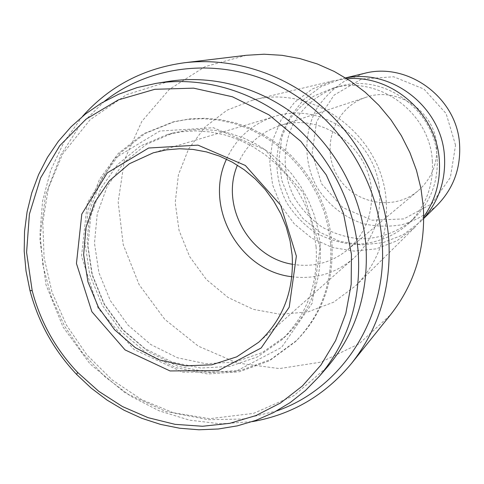 <?xml version="1.0" encoding="UTF-8"?>
<svg xmlns="http://www.w3.org/2000/svg" width="484" height="484" viewBox="0 0 484 484"><rect width="100%" height="100%" fill="white"/><g stroke="black" fill="none" stroke-linecap="round" stroke-linejoin="round"><path stroke-width="0.36" stroke-dasharray="2.42 1.81" d="M455.553 145.2L446.109 113.54L423.93 89.062L393.661 76.775L361.572 79.031L334.117 95.1L316.584 121.563L312.156 153.125L321.521 183.745L342.841 207.624L372.123 220.202L403.837 218.913L431.819 203.752L450.374 177.465L455.553 145.2M436.762 146.235C435.473 111.743 397.376 85.777 365.892 97.351C334.922 107.254 320.62 146.44 336.828 174.778C352.352 203.498 393.189 212.022 417.934 190.938C431.22 179.255 437.494 164.354 436.762 146.235M363.998 73.459L345.159 80.78C333.7 88.094 324.219 97.405 316.717 108.7C303.686 132.495 303.643 161.965 316.354 186.165C326.954 203.691 343.223 216.886 362.486 223.493C375.705 226.645 388.985 227.02 402.337 224.63C415.308 220.637 426.942 214.146 437.24 205.149M345.739 77.978L340.99 78.971L320.674 86.884L303.329 99.91L290.104 117.067L281.833 137.153L279.02 158.77L281.803 180.478L289.964 200.842L302.954 218.514L319.93 232.332L339.78 241.347L361.197 244.916L382.759 242.738L402.972 234.873L420.414 221.793L423.76 218.278M437.197 157.899C435.328 110.158 384.278 73.036 340.119 86.231C320.898 92.111 304.775 104.707 294.369 121.75C281.936 145.333 282.148 174.331 294.702 198.204C301.907 209.614 310.994 219.216 321.951 227.008C333.7 233.494 346.211 237.432 359.479 238.824C379.444 238.975 398.653 231.927 413.784 218.695C430.464 202.276 438.268 182.014 437.197 157.899M432.363 161.535C430.421 112.645 378.149 74.609 333.01 88.106L314.279 95.862C302.948 103.431 293.613 112.953 286.274 124.436C273.587 148.564 273.841 178.227 286.685 202.663C294.06 214.339 303.353 224.171 314.552 232.157C326.573 238.8 339.363 242.841 352.927 244.281C373.339 244.462 392.972 237.269 408.442 223.747C425.496 206.958 433.47 186.225 432.363 161.535M346.967 78.753L333.155 80.846L312.349 88.959L294.593 102.312L281.065 119.911L272.613 140.505L269.757 162.672L272.631 184.936L281.01 205.821L294.332 223.953L311.726 238.14L332.066 247.409L354.016 251.099L376.104 248.891L396.819 240.851L414.691 227.456L423.748 216.826M386.28 202.385C383.298 136.01 313.209 83.405 252.727 100.115L226.954 110.243L205.101 126.953L188.585 148.987L178.433 174.76L175.208 202.518L179.056 230.402L189.661 256.617L206.335 279.462L228 297.442L253.271 309.349L280.526 314.316L307.957 311.914L333.682 302.167L355.879 285.614C377.81 263.114 387.944 235.375 386.28 202.385M246.362 55.279L205.047 66.653L169.346 89.371L141.866 121.339L124.461 159.889L118.169 202.022L123.232 244.644L139.162 284.701L164.79 319.367L198.319 346.157L237.438 363.042L279.365 368.59L321.019 362.117L359.152 343.773L390.612 314.673M82.516 116.378L64.07 141.873L50.645 170.477L42.556 201.235L39.978 233.155L42.913 265.262L51.213 296.571L64.608 326.162L82.679 353.151L104.901 376.727L130.619 396.154L159.103 410.801L189.498 420.16L220.879 423.845L252.273 421.631M104.423 101.331L79.793 125.665L60.936 154.783L48.485 187.387L42.822 222.114L44.056 257.561L52.054 292.342L66.465 325.133L86.715 354.669L112.04 379.813L141.503 399.566L173.992 413.07L208.259 419.701L242.944 419.041L276.612 410.958M331.891 242.678L329.622 226.53L325.405 210.667L319.301 195.367L311.406 180.871L301.859 167.434L290.817 155.279L278.469 144.601L265.026 135.568L250.718 128.327L235.787 122.99L220.468 119.615L205.028 118.253L189.71 118.907L174.754 121.544L145.17 133.433L120.262 152.98L101.61 178.675L90.339 208.695L87.041 241.002L91.827 273.49L104.326 304.073L123.716 330.832L148.788 352.037L177.967 366.279L209.421 372.541L241.086 370.254L270.834 359.406L296.547 340.548C322.271 314.437 334.051 281.815 331.891 242.678M330.626 243.652L328.346 227.438L324.111 211.514L317.976 196.147L310.05 181.591L300.467 168.099L289.378 155.89L276.981 145.164L263.49 136.095L249.121 128.829L234.129 123.462L218.756 120.074L203.256 118.707L187.883 119.36L172.873 122.004L143.179 133.941L118.187 153.561L99.48 179.358L88.173 209.493L84.875 241.921L89.685 274.531L102.233 305.241L121.702 332.097L146.864 353.393L176.152 367.701L207.715 373.993L239.501 371.706L269.352 360.828L295.161 341.904C320.977 315.695 332.798 282.946 330.626 243.652M320.099 244.033L317.958 228.98L313.977 214.2L308.223 199.959L300.794 186.491L291.81 174.028L281.428 162.781L269.83 152.944L257.216 144.668L243.803 138.091L229.827 133.312L215.519 130.402L201.114 129.391L186.86 130.275L172.976 133.027L146.313 144.389L123.946 162.563L107.273 186.213L97.266 213.686L94.465 243.18L98.948 272.807L110.388 300.703L128.054 325.139L150.851 344.584L177.386 357.761L206.009 363.756L234.891 362.062L262.128 352.648L285.85 335.999C310.728 311.769 322.144 281.113 320.099 244.033M316.119 246.997L313.941 231.763L309.911 216.802L304.085 202.379L296.559 188.742L287.46 176.122L276.951 164.735L265.214 154.765L252.448 146.386L238.878 139.719L224.739 134.879L210.262 131.926L195.699 130.898L181.282 131.787L167.246 134.57L140.299 146.065L117.703 164.451L100.866 188.367L90.774 216.167L87.961 245.999L92.517 275.971L104.102 304.2L121.968 328.932L145.025 348.619L171.856 361.971L200.793 368.064L229.997 366.376L257.536 356.883L281.519 340.052C306.668 315.556 318.2 284.538 316.119 246.997M320.106 247.82L303.178 192.674L264.821 149.623L213.365 127.715L159.799 131.037L114.992 158.105L87.35 202.826L81.536 256.217L98.161 308.272L134.02 349.496L182.656 372.208L235.206 371.724L281.573 347.385L312.168 303.238L320.106 247.82M169.255 81.306L126.59 94.676L90.199 119.651L62.593 154.021L45.52 195.028L39.918 239.616L45.944 284.634L63.053 327.027L90.036 363.926L125.102 392.802L165.939 411.557L209.778 418.69L253.543 413.372L293.963 395.634L327.825 366.449M292.542 264.288C312.973 267.61 331.244 262.842 347.355 249.98C364.579 234.831 372.632 215.289 371.512 191.362C369.498 145.751 319.259 111.084 278.494 126.155C259.073 133.058 245.382 146.065 237.42 165.177M291.876 276.739C315.09 279.607 335.624 273.502 353.477 258.42C372.226 241.062 380.969 219.04 379.692 192.354C377.411 140.614 321.188 100.739 274.561 116.511C252.327 123.716 236.307 137.94 226.5 159.175M345.564 77.876L340.99 78.971M423.76 218.484L420.414 221.793M340.119 86.231L333.01 88.106M413.784 218.695L408.442 223.747M333.155 80.846L252.727 100.115M414.691 227.456L355.879 285.614M174.754 121.544L172.873 122.004M296.547 340.548L295.161 341.904M172.976 133.027L167.246 134.57M285.85 335.999L281.519 340.052M365.892 97.351L278.494 126.155M417.934 190.938L347.355 249.98M274.561 116.511L153.271 152.817M353.477 258.42L258.644 342.297"/><path stroke-width="0.73" d="M423.76 218.484L437.24 205.149C453.187 188.778 460.653 168.874 459.631 145.436C457.858 98.331 408.085 61.407 363.998 73.459L345.564 77.876M423.76 218.278C438.746 201.035 445.661 180.665 444.518 157.167C442.497 108.005 392.312 68.323 345.739 77.978M423.748 216.826C435.298 200.364 440.507 181.809 439.369 161.166C437.246 114.194 392.361 74.603 346.967 78.753M252.273 421.631C292.027 414.679 325.133 395.246 351.596 363.333L390.612 314.673C414.619 284.041 425.533 248.256 423.367 207.315L420.989 188.687L416.482 170.356L409.906 152.587L401.345 135.653L390.939 119.796L378.827 105.246L365.196 92.22L350.259 80.901L334.226 71.444L317.347 63.973L299.868 58.576L282.039 55.321L264.125 54.22L246.362 55.279L184.44 62.757C143.367 68.395 109.39 86.273 82.516 116.378M351.596 363.333C379.057 328.303 391.459 287.066 388.797 239.628C384.974 188.954 359.848 139.229 321.128 105.875C282.233 72.727 231.503 57.185 184.44 62.757M276.612 410.958C342.055 388.525 388.416 317.341 382.003 240.863C377.217 175.577 335.109 113.232 277.12 85.039C219.046 56.888 150.851 64.535 104.423 101.331M319.228 376.425L327.825 366.449C355.903 332.986 368.62 292.905 365.983 246.205C362.22 197.793 337.705 150.367 300.255 119.124C262.637 88.076 213.843 74.427 169.255 81.306L156.247 83.345L137.02 87.616L118.653 94.241L101.386 103.092L85.45 114.018L71.045 126.832L58.34 141.346L47.486 157.336L38.599 174.573L31.781 192.82L27.086 211.829L24.551 231.352L24.2 251.142L26.015 270.943L29.96 290.509C38.387 322.435 53.942 350.404 76.617 374.41L91.155 388.083L107.018 400.068L124.013 410.208L141.933 418.358L160.561 424.401L179.661 428.231L198.991 429.78L218.302 428.993L237.335 425.859L255.824 420.378L273.508 412.61L290.14 402.609L305.458 390.503L319.228 376.425C348.008 342.127 361.028 300.981 358.281 252.981C354.373 203.226 329.15 154.432 290.666 122.289C252.019 90.345 201.937 76.29 156.247 83.345M351.444 254.251L343.459 213.317L326.258 174.912L300.885 141.401L268.929 114.841L232.417 96.776L193.606 88.155L154.838 89.292L118.344 99.892L86.104 119.112L59.768 145.666L40.589 177.961L29.397 214.182L26.59 252.412L32.192 290.702C40.396 321.799 55.545 349.031 77.628 372.408L98.76 391.314L122.458 406.554L148.11 417.68L175.033 424.335L202.506 426.265L229.761 423.337L256.006 415.544L280.46 403.021L302.343 386.038L320.946 365.039L335.618 340.591L345.83 313.402L351.184 284.32L351.444 254.251M296.371 256.103L280.69 205.24L245.352 165.474L197.98 145.127L148.636 148.013L107.315 172.855L81.796 214.109L76.454 263.496L91.869 311.714L125.072 349.914L170.047 370.95L218.526 370.484L261.178 347.978L289.214 307.213L296.371 256.103M237.42 165.177C220.135 205.555 249.121 257.669 292.542 264.288M226.5 159.175C203.667 206.977 239.223 270.913 291.876 276.739M292.154 255.159L290.091 241.002L286.28 227.111L280.787 213.734L273.702 201.108L265.153 189.444L255.292 178.959L244.293 169.817L232.35 162.188L219.675 156.187L206.493 151.915L193.031 149.429L179.528 148.757L166.2 149.901L153.271 152.817L129.355 163.767L109.408 180.75L94.646 202.578L85.904 227.789L83.641 254.766L87.931 281.833L98.458 307.34L114.575 329.737L135.302 347.663L159.411 359.975L185.439 365.85L211.774 364.821L236.724 356.841L258.644 342.297C282.983 319.767 294.151 290.727 292.154 255.159M77.628 372.408L76.617 374.41M32.192 290.702L29.96 290.509"/></g></svg>
